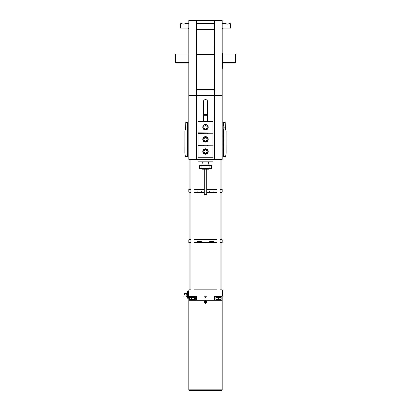 <?xml version="1.0" encoding="UTF-8"?>
<svg xmlns="http://www.w3.org/2000/svg" width="411" height="411" viewBox="0 0 411 411"><rect width="100%" height="100%" fill="white"/><g stroke="black" fill="none" stroke-linecap="round" stroke-linejoin="round"><path stroke-width="0.62" d="M208.408 161.836L208.968 164.898L202.032 164.898L201.734 165.171L209.266 165.171L208.968 164.898M199.669 168.577C201.097 168.957 201.919 168.957 202.135 168.577L208.865 168.577C209.081 168.957 209.903 168.957 211.331 168.577L211.573 168.284L211.331 168.577A0.303 0.303 -90 0 0 211.547 168.284L211.547 165.479A0.303 0.303 -90 0 0 211.244 165.171L199.736 165.171A0.303 0.303 90 0 0 199.453 165.479L199.756 165.171L199.427 165.479L199.453 168.284A0.303 0.303 90 0 0 199.669 168.577L199.427 168.284L199.669 168.577M209.266 165.171L211.264 165.171L211.424 165.479L211.264 165.171M201.883 168.284A0.303 0.293 24.9 0 0 202.135 168.577L201.883 168.284C201.678 168.659 200.912 168.659 199.576 168.284L199.576 165.479L202.012 165.479L202.186 165.171A0.303 0.303 90 0 0 201.883 165.479L201.883 168.284M208.865 168.577A0.303 0.293 -24.9 0 0 209.117 168.284L208.865 168.577M211.424 168.284C210.088 168.659 209.322 168.659 209.117 168.284L209.117 165.479A0.303 0.303 -90 0 0 208.814 165.171L208.988 165.479L211.424 165.479L211.424 168.284M197.912 159.406L197.912 161.836L213.088 161.836L213.088 159.406M226.887 24.121L226.605 24.028M225.798 23.607L225.762 23.586C226.923 24.244 228.084 24.244 229.246 23.586L230.237 23.586L230.237 28.138L230.54 28.138L230.54 23.889L230.237 23.586M228.804 23.843L228.218 24.095M182.314 23.905L181.821 23.627M180.763 23.586L180.46 23.889L180.46 28.138L180.763 28.138L180.763 23.586L181.754 23.586C182.916 24.244 184.077 24.244 185.238 23.586L188.808 23.586M183.984 24.157L184.58 23.951M184.667 23.91L185.017 23.72M222.192 28.898L222.952 28.138L230.237 28.138M226.846 24.11L225.845 23.638M229.189 23.622L228.29 24.069M180.763 28.138L188.048 28.138L188.808 28.898M185.191 23.617L184.693 23.895M184.549 23.966L184.236 24.085M214.604 20.55L222.192 20.55L222.192 159.406L188.808 159.406L188.808 20.55L214.604 20.55L214.455 159.406M188.808 62.436L175.754 62.436L175.754 53.939L175.148 53.939L175.148 62.436L175.754 63.042L188.808 63.042M175.754 53.939L188.808 53.939M222.526 53.939L235.246 53.939L235.246 62.436L222.526 62.436M222.526 63.042L235.246 63.042L235.852 62.436L235.852 53.939L235.246 53.939M235.852 62.436L235.246 62.436L235.246 63.042M175.148 62.436L175.754 62.436L175.754 63.042M203.373 121.466L203.373 101.738A2.127 2.127 0 0 1 205.5 99.616A2.127 2.127 0 0 1 207.627 101.738L207.627 121.466M207.627 133L207.627 133.606M207.627 145.14L207.627 145.746M203.373 145.746L203.373 145.14M203.373 133.606L203.373 133M214.455 95.671L196.396 95.671L196.396 20.55M196.545 95.671L196.545 159.406M222.192 95.671L214.604 95.671L214.604 159.406M196.396 159.406L196.396 95.671L188.808 95.671M214.604 44.075L196.396 44.075M214.604 89.598L196.396 89.598M198.066 133.606L212.934 133.755L198.066 133.606L198.066 145.14L212.934 145.14L198.066 145.14M213.088 144.985L212.934 133.755L212.934 145.14M208.228 139.293A2.733 2.733 0 0 1 204.205 141.774A2.733 2.733 0 0 1 204.067 137.048A2.733 2.733 0 0 1 208.228 139.293A2.733 2.733 0 0 0 204.067 137.048A2.733 2.733 0 0 0 204.205 141.774A2.733 2.733 0 0 0 208.228 139.293M206.99 138.45L207.041 140.202L205.551 141.122L204.01 140.29L203.959 138.538L205.449 137.618L206.99 138.45M197.912 133.755L197.912 144.985M198.066 145.746L212.934 145.895L198.066 145.746L198.066 157.279L212.934 157.279L198.066 157.279M213.088 157.125L212.934 145.895L212.934 157.279M208.228 151.433A2.733 2.733 0 0 0 204.067 149.188A2.733 2.733 0 0 0 204.205 153.914A2.733 2.733 0 0 0 208.228 151.433M206.99 150.59L207.041 152.342L205.551 153.262L204.01 152.43L203.959 150.678L205.449 149.758L206.99 150.59M197.912 145.895L197.912 157.125M224.997 156.976L225.043 156.976A0.606 0.606 0 0 0 225.624 156.529L225.624 156.529A0.606 0.447 -164.5 0 0 225.629 156.365A0.606 0.591 90 0 1 225.043 156.976M186.003 156.976L188.115 156.976A0.627 0.606 180 0 1 187.488 156.365L187.488 122.678A0.627 0.606 180 0 1 188.115 122.072L186.389 122.072A0.606 0.591 90 0 0 185.798 122.678L187.488 122.678M185.438 156.653A0.606 0.447 -15.5 0 1 185.376 156.529A0.606 0.606 0 0 0 185.957 156.976L188.115 156.976M223.512 129.049L223.204 129.049L223.204 125.412L223.733 125.412C224.314 126.624 224.314 127.836 223.733 129.049L223.512 156.365A0.627 0.606 0 0 1 222.885 156.976M222.192 122.072L222.885 122.072A0.627 0.606 0 0 1 223.512 122.678L223.512 125.412M223.512 122.678L225.202 122.678A0.606 0.591 -90 0 0 224.612 122.072L222.885 122.072M188.115 122.072L186.389 122.072A0.606 0.606 0 0 0 185.782 122.678L185.782 123.588L185.798 122.678M225.562 156.653A0.606 0.447 -164.5 0 0 225.624 156.529L226.127 153.303L225.629 156.365L223.512 156.365M226.107 153.416L226.117 131.186A0.606 0.468 13 0 0 226.112 131.16M184.888 131.16A0.606 0.468 -13 0 0 184.883 131.186L184.893 153.416M226.009 130.857A0.606 0.468 162.7 0 1 226.096 131.006L226.096 131.006A0.606 0.468 162.7 0 1 226.107 131.186L226.107 153.303M184.873 131.186L184.883 131.186A0.606 0.606 0 0 1 184.904 131.006C185.464 129.131 185.757 126.66 185.782 123.588L185.798 123.588C185.782 126.675 185.479 129.208 184.893 131.186L184.873 153.303L184.893 131.186A0.606 0.468 -162.7 0 1 184.991 130.857M184.873 153.303L185.376 156.529A0.606 0.447 -15.5 0 1 185.371 156.365L184.893 153.303M221.889 159.406L221.889 189.07L220.07 189.07M217.034 189.07L206.712 189.07M204.288 189.07L193.966 189.07M190.93 189.07L189.111 189.07L189.111 159.406M220.07 189.373L222.192 189.373L220.07 189.224M217.034 189.224L206.712 189.224M204.288 189.224L193.966 189.224M190.93 189.224L188.808 189.373L190.93 189.373M193.966 189.373L204.288 189.373M206.712 189.373L217.034 189.373M209.723 192.107L209.723 191.043L213.931 191.043L213.874 192.256L206.712 192.107M204.288 192.107L193.966 192.107M220.07 192.256L222.192 192.107L220.07 192.107M217.034 192.107L213.931 192.107M190.93 192.107L188.808 192.107L188.808 189.373M197.069 192.107L197.069 191.043L201.277 191.043L201.277 192.107M189.26 192.256L190.93 192.41M193.966 192.41L204.288 192.41M206.712 192.41L217.034 192.41M220.07 192.41L221.889 192.41L221.889 239.454L220.07 239.454M217.034 239.454L193.966 239.454M190.93 239.454L189.111 239.454L189.111 192.41M213.874 192.256L217.034 192.256M188.808 192.107L190.93 192.256M193.966 192.256L197.126 192.256M201.333 192.256L204.288 192.256M206.712 192.256L209.667 192.256M197.069 241.427L201.277 241.427L201.333 242.639L197.126 242.639L197.069 241.427M213.874 242.639L209.667 242.639L209.723 241.427L213.931 241.427L213.874 242.639L217.034 242.639M220.07 242.793L221.889 242.793L221.889 289.837L220.07 289.837M189.26 242.639L190.93 242.793M193.966 242.793L217.034 242.793M217.034 289.837L193.966 289.837M190.93 289.837L189.111 289.837L189.111 242.793M197.069 242.49L193.966 242.49M190.93 242.49L188.808 242.49L188.808 239.757L190.93 239.757M220.07 242.639L222.192 242.49L220.07 242.49M217.034 242.49L213.931 242.49M188.808 242.49L190.93 242.639M193.966 242.639L197.126 242.639M209.723 242.49L201.277 242.49M201.333 242.639L209.667 242.639M193.966 239.757L217.034 239.757M220.07 239.757L222.192 239.757L222.192 242.49M222.192 239.757L220.07 239.603M217.034 239.603L193.966 239.603M190.93 239.603L188.808 239.757M188.808 389.844L188.808 300.307L222.192 300.307L222.192 389.844L188.808 389.844L189.414 390.45L221.586 390.45L222.192 389.844M205.5 303.344A1.212 1.212 0 0 1 204.442 301.535A1.212 1.212 0 0 1 206.712 302.126A1.212 1.212 0 0 1 205.5 303.344M204.514 302.737A1.161 1.161 0 0 1 206.245 301.237A1.161 1.161 0 0 1 206.26 303.005A1.161 1.161 0 0 1 204.514 302.737M205.654 302.773A1.932 0.966 -31.6 0 0 206.009 302.558L206.147 301.977A1.932 0.966 -121.6 0 0 205.926 301.617L205.346 301.484A1.932 0.966 148.4 0 0 204.991 301.7L204.853 302.28A1.932 0.966 58.4 0 0 205.074 302.64L205.711 302.691L205.295 302.393L205.074 302.64M205.829 302.059L206.147 301.977M205.433 301.797L205.346 301.484M205.171 302.193L204.853 302.28M205.515 302.445L205.777 302.285M205.819 302.111L205.659 301.854M205.485 301.813L205.223 301.972M205.181 302.147L205.341 302.404M190.021 296.665L190.021 289.986L188.808 289.986L188.808 296.665L196.396 296.665L196.396 300.307M189.414 297.122L195.482 297.122L189.414 297.122L189.414 296.665M195.379 299.321L194.773 299.701L190.129 299.701L189.517 299.321L195.379 299.321L195.379 297.651L189.517 297.651L190.129 297.271M195.379 297.651L194.773 297.271M194.367 299.321L194.367 297.651M189.517 299.321L189.517 297.651M191.434 299.321L191.434 297.651M190.021 289.986L222.192 289.986L222.192 300.246L196.453 300.307M214.604 296.665L222.192 296.603L214.604 296.603L214.547 300.307M215.518 297.122L221.586 297.122L215.518 297.122L215.518 296.665M216.027 299.321L221.18 299.321L221.18 297.651L216.027 297.651M221.18 297.651L221.18 299.321M218.447 299.321L218.447 297.651M215.919 299.321L215.919 297.651M221.133 299.552L215.97 299.552M222.192 295.982L222.192 290.669L222.649 290.669L222.649 295.982L222.192 295.982M205.5 295.92A0.745 0.745 0 0 1 206.245 296.665A0.745 0.745 0 0 1 205.5 297.41A0.745 0.745 0 0 1 204.755 296.665A0.745 0.745 0 0 1 205.5 295.92M205.305 297.364A0.724 0.724 0 0 1 204.95 296.197A0.724 0.724 0 0 1 206.158 296.362A0.724 0.724 0 0 1 205.305 297.364M206.009 296.537L205.87 297.04L205.361 297.174L204.991 296.799L205.13 296.29L205.639 296.156L206.009 296.537M192.24 300.246L188.808 300.246L188.808 296.665M187.288 298.124L187.349 296.526L188.14 296.526L187.288 296.403L187.288 298.124L187.288 291.569L187.288 293.284L188.202 293.284M188.202 296.403L188.202 298.124M187.288 293.567A3.488 3.488 0 0 0 187.185 293.326L187.062 293.326A3.144 2.723 180 0 1 187.062 294.846A3.144 2.723 0 0 1 187.062 296.362L187.185 296.362A3.488 3.488 0 0 0 187.288 296.125M186.178 296.362L186.306 296.362A3.144 2.723 0 0 1 186.306 294.846A3.144 2.723 180 0 1 186.306 293.326L186.075 296.125A3.488 3.488 0 0 0 186.178 296.362M187.062 296.362L186.306 296.362M187.062 293.326L186.306 293.326M187.062 294.846L186.306 294.846M186.075 296.059L184.01 296.059L184.01 294.995L184.405 294.692L183.948 294.692L184.01 293.629L186.075 293.629M184.01 293.629L183.948 294.692M183.948 294.995L184.01 296.059M188.808 291.507L188.202 291.507L188.202 298.18L188.808 298.18M198.066 121.466L212.934 121.466L197.912 121.615L198.066 133L212.934 133L197.912 132.845M198.066 133L197.912 121.615M212.934 121.466L212.934 132.845L213.088 121.615M208.233 127.23A2.733 2.733 0 0 0 204.133 124.862A2.733 2.733 0 0 0 204.133 129.593A2.733 2.733 0 0 0 208.233 127.23M207.021 126.357L207.016 128.109L205.5 128.982L203.979 128.104L203.984 126.352L205.5 125.478L207.021 126.357M203.373 115.239L207.627 115.239M207.627 114.633L203.373 114.633M222.495 64.948L222.495 65.596M222.495 64.506L222.526 64.948M222.526 66.258L222.526 67.193M222.526 65.318L222.495 65.621M222.495 66.962L222.495 53.178L222.192 53.178M222.526 66.418L222.495 65.791M222.192 68.354L222.495 68.354L222.495 67.594L222.192 67.594M222.495 53.481L222.495 64.106M222.741 60.766L222.741 59.996L222.741 60.766M222.521 61.753L222.521 59.78M199.648 168.577A20.689 20.689 0 0 0 202.515 169.204L208.475 169.204L206.712 169.209L206.712 194.609L204.288 194.609L204.288 169.209L202.556 169.209L208.161 169.019M204.288 194.609L204.591 194.912L206.409 194.912L206.712 194.609M202.592 161.836L202.289 162.109L208.711 162.109M208.988 168.284L202.012 168.284L202.012 165.479L208.988 165.479L208.988 168.284M196.396 54.694L214.604 54.694M207.868 139.303A2.368 2.368 0 0 1 204.375 141.456A2.368 2.368 0 0 1 204.257 137.356A2.368 2.368 0 0 1 207.868 139.303M207.868 151.443A2.368 2.368 0 0 1 204.375 153.596A2.368 2.368 0 0 1 204.257 149.496A2.368 2.368 0 0 1 207.868 151.443M225.202 122.678L225.202 123.588C225.218 126.675 225.521 129.208 226.107 131.186L226.127 153.303M187.488 156.365L185.371 156.365A0.606 0.591 -90 0 0 185.957 156.976M197.881 192.256L197.881 191.043M213.119 192.256L213.119 191.043M197.881 242.639L197.881 241.427M213.119 242.639L213.119 241.427M193.966 299.701L193.966 300.307M217.034 300.307L217.034 299.701M220.979 289.986L220.979 296.665M187.349 293.161L187.288 291.569M187.349 291.507L188.14 291.507L188.14 293.161M207.868 127.23A2.368 2.368 0 0 1 204.313 129.28A2.368 2.368 0 0 1 204.318 125.18A2.368 2.368 0 0 1 207.868 127.23M222.192 53.939L222.495 53.939M202.289 162.109L202.032 164.898M208.485 169.204A20.689 20.689 0 0 0 211.352 168.577M211.573 165.479L211.573 168.284M199.427 165.479L199.427 168.284M196.396 29.654L214.604 29.654M196.396 23.586L214.604 23.586M222.192 23.586L225.762 23.586M226.127 131.186A0.606 0.606 0 0 0 226.096 131.006C225.536 129.131 225.243 126.66 225.218 123.588L225.218 122.678A0.606 0.606 0 0 0 224.612 122.072M222.192 192.107L222.192 189.373M195.482 297.122L195.482 296.665M221.586 297.122L221.586 296.665M216.227 297.271L215.97 297.42M220.871 297.271L221.133 297.42M187.349 298.18L188.14 298.18M217.034 159.406L217.034 289.986M220.07 159.406L220.07 289.986M190.93 159.406L190.93 289.986M193.966 159.406L193.966 289.986"/></g></svg>
